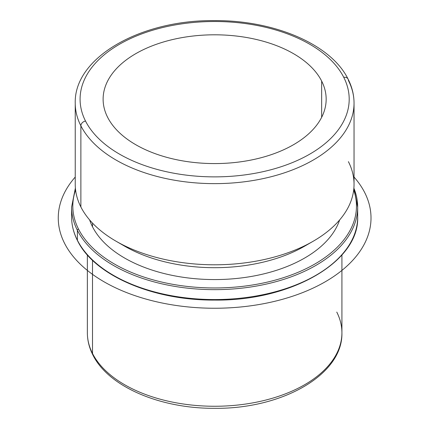 <?xml version="1.0" encoding="UTF-8"?>
<svg xmlns="http://www.w3.org/2000/svg" width="429" height="429" viewBox="0 0 429 429"><rect width="100%" height="100%" fill="white"/><g stroke="black" fill="none" stroke-linecap="round" stroke-linejoin="round"><path stroke-width="0.64" d="M321.648 81.065A111.524 64.388 180 0 1 326.163 99.19A111.524 64.388 180 0 1 230.502 162.923A111.524 64.388 180 0 1 107.631 117.321A111.524 64.388 180 0 1 103.116 99.19A111.524 64.388 180 0 1 198.777 35.462A111.524 64.388 180 0 1 321.648 81.065L321.648 117.321L321.648 81.065A111.524 64.388 0 0 0 183.242 37.409A111.524 64.388 0 0 0 107.631 117.321A111.524 64.388 0 0 0 246.037 160.977A111.524 64.388 0 0 0 321.648 81.065M92.508 226.775L92.508 223.112L92.508 226.775A127.279 73.482 180 0 1 89.64 219.943A127.279 73.482 0 0 0 92.508 226.775A127.279 73.482 0 0 0 220.726 279.488A127.279 73.482 0 0 0 339.639 219.943A127.279 73.482 180 0 1 220.726 279.488A127.279 73.482 180 0 1 92.508 226.775M120.544 243.693A127.279 73.482 0 0 0 308.735 243.693M80.877 206.971A139.404 80.486 180 0 1 75.236 184.314L75.236 103.153C73.954 57.443 140.696 19.857 214.103 20.619C273.922 20.061 331.113 44.23 348.075 79.086A4.848 3.797 -26.9 0 0 343.752 77.322A134.556 77.687 0 0 1 252.52 173.734A134.556 77.687 0 0 1 85.527 121.064A4.848 3.797 -26.9 0 0 80.877 125.81A139.404 80.486 180 0 0 234.465 182.818A139.404 80.486 180 0 0 354.043 103.153A139.404 80.486 0 0 0 348.402 80.491A4.848 3.797 153.1 0 0 348.075 79.086A4.848 3.797 153.1 0 0 343.752 77.322A134.556 77.687 0 0 0 176.759 24.651A134.556 77.687 0 0 0 85.527 121.064A134.556 77.687 180 0 1 176.759 24.651A134.556 77.687 180 0 1 343.752 77.322A134.556 77.687 180 0 1 252.52 173.734A134.556 77.687 180 0 1 85.527 121.064A4.848 3.797 153.1 0 0 80.877 125.81A139.404 80.486 180 0 1 75.236 103.153A139.404 80.486 0 0 0 80.877 125.81L80.877 206.971L80.877 125.81A139.404 80.486 0 0 0 234.465 182.818A139.404 80.486 0 0 0 354.043 103.153L354.043 184.314A139.404 80.486 180 0 1 234.465 263.98A139.404 80.486 180 0 1 80.877 206.971A139.404 80.486 0 0 0 116.066 241.221A139.404 80.486 0 0 0 313.213 241.221A139.404 80.486 0 0 0 348.402 161.653M313.213 241.221L304.644 246.171A127.279 73.482 180 0 1 124.635 246.171L116.066 241.221M87.36 254.949L87.36 332.775C87.382 340.363 89.205 347.726 92.836 354.874C108.36 386.711 160.29 408.698 214.709 408.311C281.805 409.127 343.05 374.844 341.918 332.775A127.279 73.482 180 0 1 232.743 405.512A127.279 73.482 180 0 1 92.508 353.464L92.508 260.285L92.508 353.464A127.279 73.482 180 0 1 87.36 332.775A127.279 73.482 0 0 0 92.508 353.464A4.848 3.797 153.1 0 0 92.836 354.874A4.848 3.797 -26.9 0 1 92.508 353.464A127.279 73.482 0 0 0 232.743 405.512A127.279 73.482 0 0 0 341.918 332.775A127.279 73.482 0 0 0 336.77 312.087M353.694 189.983A141.827 81.885 180 0 1 248.584 285.591A141.827 81.885 180 0 1 78.55 229.14A141.827 81.885 180 0 1 75.584 189.983A141.827 81.885 0 0 0 78.55 229.14A141.827 81.885 0 0 0 248.584 285.591A141.827 81.885 0 0 0 353.694 189.983M75.386 188.047L71.6 207.078L71.6 216.972A143.039 82.582 0 0 0 77.386 240.224A143.039 82.582 180 0 1 71.6 216.972C71.616 225.021 73.568 232.888 77.467 240.578A1.212 0.949 -26.9 0 1 77.386 240.224L77.386 230.325L77.386 240.224A1.212 0.949 153.1 0 0 77.467 240.578C94.176 275.321 152.981 300.616 214.72 300.069C290.905 301.137 359.486 261.797 357.679 216.972A143.039 82.582 180 0 1 234.979 298.718A143.039 82.582 180 0 1 77.386 240.224A143.039 82.582 0 0 0 234.979 298.718A143.039 82.582 0 0 0 357.679 216.972L357.679 207.078A143.039 82.582 180 0 1 234.979 288.819A143.039 82.582 180 0 1 77.386 230.325A1.212 0.949 -26.9 0 1 78.55 229.14A1.212 0.949 153.1 0 0 77.386 230.325A143.039 82.582 180 0 1 71.6 207.078A143.039 82.582 0 0 0 77.386 230.325A143.039 82.582 0 0 0 234.979 288.819A143.039 82.582 0 0 0 357.679 207.078A143.039 82.582 0 0 0 353.882 188.175M354.043 177.059A156.376 90.283 180 0 1 306.488 291.028A156.376 90.283 180 0 1 104.065 281.805A156.376 90.283 180 0 1 75.236 177.059M354.043 103.153C354.022 94.895 352.032 86.873 348.075 79.086M341.918 332.775L341.918 254.949M357.679 207.078L353.893 188.047"/></g></svg>

